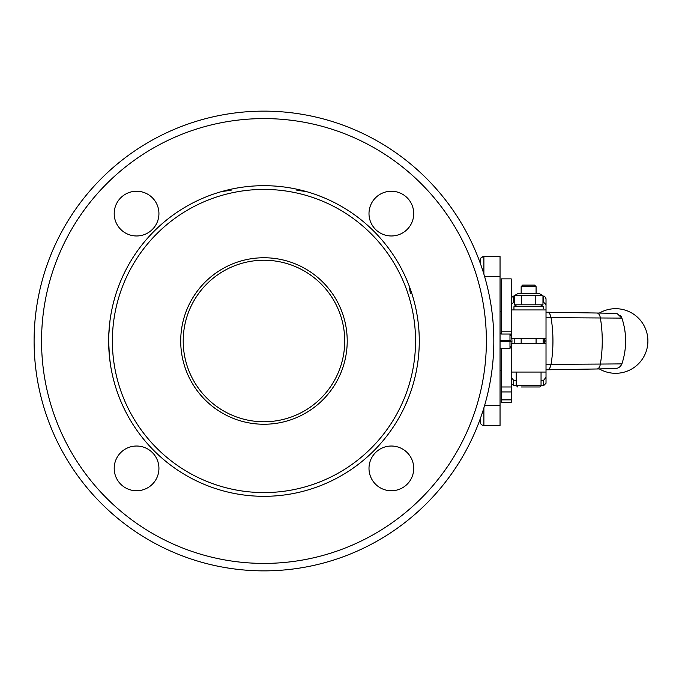 <?xml version="1.0" encoding="UTF-8"?>
<svg xmlns="http://www.w3.org/2000/svg" width="682" height="682" viewBox="0 0 682 682"><rect width="100%" height="100%" fill="white"/><g stroke="black" fill="none" stroke-linecap="round" stroke-linejoin="round"><path stroke-width="1.02" d="M330.472 481.356L331.605 480.81M331.137 481.04L333.924 479.668M326.78 483.044L325.519 483.598M409.072 396.378L404.793 406.498M306.857 191.727L306.406 191.599M409.115 285.741L405.875 277.889M212.409 194.489L210.84 195.052M208.496 195.93L204.353 197.584M204.029 197.72L202.511 198.36M201.301 198.888L201.736 198.701M198.087 200.346L194.182 202.247M196.945 200.892L198.266 200.269M198.343 200.227L198.948 199.945M200.346 199.315L201.258 198.905M316.098 194.694L315.323 194.421M316.141 194.711L318.196 195.461M319.227 195.853L317.454 195.188M316.695 194.907L317.241 195.112M324.086 197.797L322.629 197.192M326.473 198.82L327.113 199.101M324.947 198.164L318.17 195.453M194.899 201.889L195.521 201.582M203.773 197.823L199.127 199.869M199.8 199.562L198.726 200.048M204.805 197.396L203.347 198.002M332.432 201.591L331.154 200.968M211.062 194.975L211.539 194.805L211.062 194.975M200.482 199.255L199.059 199.894M323.583 197.584L325.357 198.334M328.4 199.681L328.946 199.928M328.75 199.843L326.704 198.922M324.044 197.771L320.242 196.237M320.122 196.194L318.699 195.649M317.769 195.299L316.03 194.677M317.036 195.035L318.869 195.717M207.865 196.177L209.152 195.683M212.682 194.396L207.49 196.314M108.745 335.544L109.913 321.256M109.427 356.524L108.651 341A155.317 155.317 0 0 0 263.968 496.317A155.317 155.317 0 0 0 419.277 341A155.317 155.317 0 0 0 263.968 185.683A155.317 155.317 0 0 0 108.651 341M108.745 346.456L109.052 352.159M109.06 352.227L109.12 353.08M109.47 356.95L110.808 366.78M500.042 340.275L509.983 340.275L510.537 341L509.983 341.725L509.983 348.451L500.042 348.451M509.983 340.275L509.983 334.044M536.078 286.611L534.552 285.085L522.685 285.085L521.167 286.611L536.078 286.611L536.078 293.789M541.048 372.065L541.048 385.483A1.492 1.492 0 0 1 539.556 386.975L525.029 386.975M521.449 386.975L539.556 386.975M516.197 380.616L513.708 380.403L511.227 377.282M511.227 304.718L514.271 301.546M501.287 348.451L501.287 402.371L511.227 402.371L511.227 372.065L546.018 372.065L546.018 383.241L546.018 377.282L543.528 380.403L541.048 380.616M501.287 278.878L501.287 334.044L511.227 334.044L511.227 278.878L501.287 278.878M501.287 311.239L500.042 311.239M415.551 341A151.583 151.583 0 0 1 263.968 492.583A151.583 151.583 0 0 1 112.377 341A151.583 151.583 0 0 1 263.968 189.417A151.583 151.583 0 0 1 415.551 341M493.828 341A229.868 229.868 0 0 0 263.968 111.132A229.868 229.868 0 0 0 34.1 341A229.868 229.868 0 0 0 263.968 570.868A229.868 229.868 0 0 0 493.828 341M480.162 419.08L480.162 421.766A3.725 3.725 0 0 0 483.888 425.491L500.042 425.491L500.042 256.509L483.888 256.509A3.725 3.725 0 0 0 480.162 260.234L480.162 262.92M409.072 285.622L410.419 293.49M296.832 190.269L306.252 191.557M221.676 191.557L231.096 190.269M368.996 468.398A22.361 22.361 0 0 1 391.357 446.028A22.361 22.361 0 0 1 413.727 468.398A22.361 22.361 0 0 1 391.357 490.759A22.361 22.361 0 0 1 368.996 468.398M391.357 235.972A22.361 22.361 0 0 1 368.996 213.602A22.361 22.361 0 0 1 391.357 191.241A22.361 22.361 0 0 1 413.727 213.602A22.361 22.361 0 0 1 391.357 235.972M158.932 213.602A22.361 22.361 0 0 1 136.571 235.972A22.361 22.361 0 0 1 114.201 213.602A22.361 22.361 0 0 1 136.571 191.241A22.361 22.361 0 0 1 158.932 213.602M136.571 446.028A22.361 22.361 0 0 1 158.932 468.398A22.361 22.361 0 0 1 136.571 490.759A22.361 22.361 0 0 1 114.201 468.398A22.361 22.361 0 0 1 136.571 446.028M183.202 341A80.766 80.766 0 0 1 263.968 260.234A80.766 80.766 0 0 1 344.725 341A80.766 80.766 0 0 1 263.968 421.766A80.766 80.766 0 0 1 183.202 341M180.713 341A83.247 83.247 0 0 0 263.968 424.247A83.247 83.247 0 0 0 347.215 341A83.247 83.247 0 0 0 263.968 257.753A83.247 83.247 0 0 0 180.713 341M517.561 306.704L514.271 304.811L542.966 304.811L539.675 306.704M542.966 295.681L539.675 293.789L517.561 293.789L514.271 295.681L542.966 295.681L542.966 304.811M543.281 308.818L543.23 306.704M543.068 306.704L513.955 306.704L513.955 309.935M514.271 304.811L514.271 295.681M521.449 304.811L521.449 295.681M535.796 304.811L535.796 295.681M481.253 424.4A3.725 3.725 0 0 0 483.888 425.491A3.725 3.725 0 0 1 481.253 424.4A3.725 3.725 0 0 0 483.888 425.491L483.888 407.862M480.443 258.81L481.253 257.6L483.888 256.509A3.725 3.725 0 0 0 481.253 257.6L483.888 256.509L483.888 274.138M197.814 200.474L198.24 200.278M198.274 200.261L199.187 199.843M202.75 198.257L201.616 198.752M204.336 197.592L205.845 196.97M320.361 196.288L319.091 195.802M320.19 196.22L320.907 196.501M544.773 338.519L544.773 339.994L543.136 340.94L543.136 338.519M544.773 343.481L544.773 342.006L543.136 340.94M543.136 343.481L543.136 341.06M514.202 338.519L514.202 343.481M511.227 336.337L511.227 334.044M511.227 372.065L511.227 345.663M511.227 386.975L501.287 386.975M511.764 338.519L546.018 338.519L546.018 343.481L511.764 343.481M546.018 377.282L546.018 343.481M542.966 301.546L546.018 304.718L546.018 298.759L546.018 309.935L511.227 309.935M546.018 304.718L546.018 338.519M509.983 341.725L500.042 341.725M510.537 341L500.042 341M510.238 341.409L511.96 341.46A14.97 14.97 0 0 0 510.255 334.044M541.048 385.483L516.197 385.483L517.689 386.975M516.214 385.731L513.708 385.731L513.708 380.403M543.528 380.403L543.528 385.731L546.018 383.241M511.227 331.162L501.287 331.162M486.377 341A222.409 222.409 0 0 1 263.968 563.409A222.409 222.409 0 0 1 41.551 341A222.409 222.409 0 0 1 263.968 118.591A222.409 222.409 0 0 1 486.377 341M484.561 276.389L500.042 276.389M500.042 405.611L484.561 405.611M511.227 399.891L501.287 399.891M511.227 391.945L501.287 391.945M547.152 369.772A7.996 3.998 -90 0 0 547.279 369.78A7.996 3.998 -90 0 0 547.288 369.78A7.996 3.998 -90 0 0 551.047 364.316A73.511 36.751 -90 0 0 551.047 317.684A7.996 3.998 -90 0 0 547.288 312.22A7.996 3.998 -90 0 0 547.279 312.22A7.996 3.998 -90 0 0 547.152 312.228M546.018 364.35L600.373 364.06A72.71 36.351 -90 0 0 600.373 317.94A7.195 3.598 -90 0 0 596.989 313.021A7.195 3.598 -90 0 0 596.972 313.021C605.897 313.217 616.707 313.26 617.363 313.797L621.907 318.11C626.869 333.37 626.869 348.63 621.907 363.89L621.907 363.89C620.654 366.575 618.727 368.092 616.144 368.442L596.997 368.979A7.195 3.598 -90 0 0 596.997 368.979A7.195 3.598 -90 0 0 600.373 364.06L621.907 363.89M546.018 317.65L621.907 318.11M621.276 316.763A6.649 6.649 0 0 0 620.398 315.621M625.547 337.53A72.164 72.164 0 0 0 624.081 326.141M546.018 341.878L544.551 341.878M546.018 340.122L544.551 340.122M513.708 301.597L513.708 296.269C513.103 295.638 512.276 296.465 511.227 298.759M542.966 296.269L543.528 296.269L543.528 301.597M521.167 286.611L521.167 293.789M521.167 338.519L521.167 343.481M536.078 338.519L536.078 343.481M516.197 372.065L516.197 385.483M513.708 385.731L511.227 383.241M599.376 368.936A32.301 32.301 0 0 0 647.9 341A32.301 32.301 0 0 0 599.367 313.064M500.042 370.761L501.287 370.761M501.287 402.371L511.227 402.371M547.279 369.772L546.018 369.797M547.279 312.228L546.018 312.203M596.989 368.979L547.288 369.78M596.989 313.021L547.288 312.22M543.528 385.731L541.022 385.731M509.983 348.451A14.97 14.97 0 0 0 511.96 341.46M500.042 333.549L501.287 333.549M514.271 296.269L513.708 296.269M543.528 296.269C544.134 295.638 544.961 296.465 546.018 298.759"/></g></svg>
